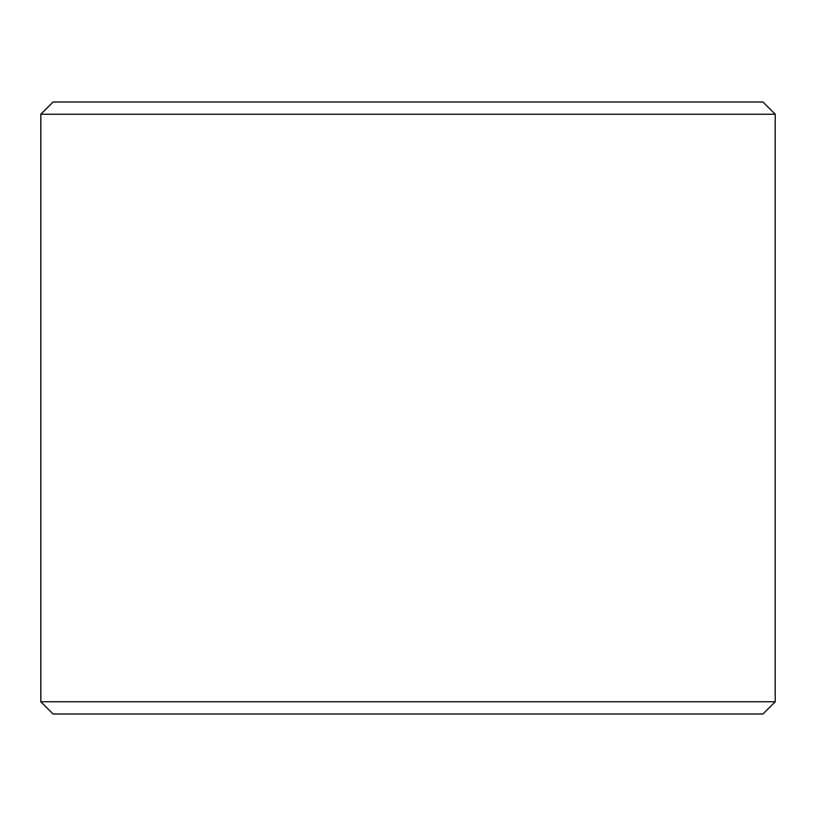 <?xml version="1.0" encoding="UTF-8"?>
<svg xmlns="http://www.w3.org/2000/svg" width="816" height="816" viewBox="0 0 816 816"><rect width="100%" height="100%" fill="white"/><g stroke="black" fill="none" stroke-linecap="round" stroke-linejoin="round"><path stroke-width="1.22" d="M53.091 714L762.96 714L775.2 701.76L775.2 114.24L762.96 102L53.04 102L40.8 114.24L40.8 701.76L53.04 714L40.851 701.76L40.851 114.24L53.091 102M775.2 114.24L40.851 114.24M775.2 701.76L40.851 701.76"/></g></svg>

